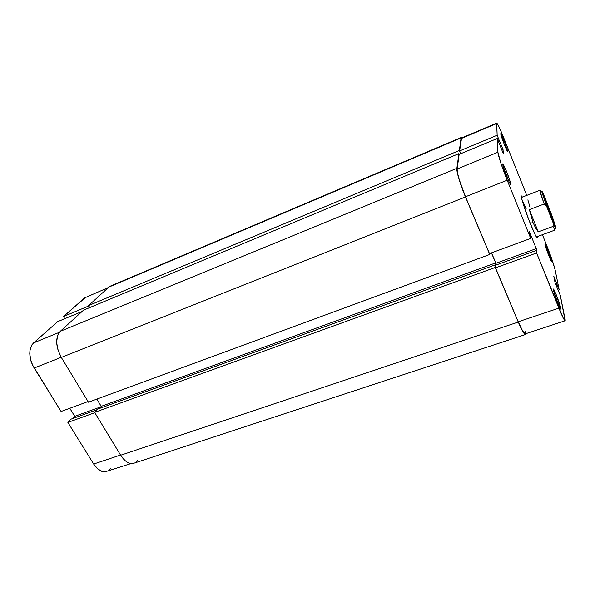 <?xml version="1.0" encoding="UTF-8"?>
<svg xmlns="http://www.w3.org/2000/svg" width="595" height="595" viewBox="0 0 595 595"><rect width="100%" height="100%" fill="white"/><g stroke="black" fill="none" stroke-linecap="round" stroke-linejoin="round"><path stroke-width="0.89" d="M106.795 471.538C102.169 472.713 97.796 470.214 93.668 464.041L67.867 422.42L70.597 419.304L96.769 409.814L70.597 419.304L67.867 422.42L94.828 412.677L67.867 422.42L93.668 464.041L120.532 455.041L93.668 464.041L97.885 469.046L102.615 471.627L104.943 471.872L131.138 463.527M57.678 321.657L82.073 311.497L57.678 321.657L33.565 342.928L57.678 321.657M59.322 332.352L33.565 342.928L31.899 344.884L29.951 350.418L29.757 353.78L30.97 361.046L32.346 364.653L61.084 411.48L88.067 401.536L61.084 411.48L34.153 368.045L61.225 357.29L34.153 368.045C28.553 357.431 28.359 349.064 33.565 342.928L59.322 332.352M86.104 296.957L63.472 316.547L64.758 318.704L63.472 316.547L84.594 297.916L108.424 287.511M69.786 408.274L74.747 416.329L72.873 418.478L74.747 416.329L100.748 406.883L74.747 416.329L69.786 408.274M109.063 470.288L110.707 468.525M88.796 305.956L63.472 316.547L88.796 305.956M120.659 455.242C124.883 461.713 129.286 464.383 133.868 463.237L129.717 463.26L127.323 462.233L124.95 460.508L120.659 455.242L518.26 322.066L120.659 455.242L94.635 412.365L120.659 455.242M525.839 333.691L525.452 334.546C524.225 334.516 521.83 330.359 518.26 322.066L495.233 267.475L94.635 412.365L97.23 409.263L495.181 264.887L495.233 267.475L94.635 412.365L97.23 409.263L495.181 264.887L495.233 267.475L519.911 325.829L524.016 333.408L525.534 334.509L525.839 333.691M99.425 408.468L101.202 406.333L495.68 262.916L495.724 265.154L495.68 262.916L491.448 252.875L495.68 262.916L101.202 406.333L96.851 399.104L101.202 406.333L99.425 408.468M489.745 253.507L489.745 254.467L88.469 402.19L489.745 254.467L465.483 196.96L61.3 357.424L88.469 402.19L61.3 357.424L465.483 196.96C460.418 185.06 456.276 171.226 456.856 168.34L60.274 331.326C55.179 337.596 55.521 346.29 61.3 357.424L57.998 350.098L56.659 342.527L57.47 335.922L60.274 331.326L456.856 168.34L458.916 153.622L83.531 310.166L60.274 331.326L83.531 310.166L458.916 153.622L459.221 154.35L458.916 153.622L456.856 168.34L457.25 172.349L459.028 179.221L465.483 196.96L489.745 254.467L489.745 253.507M460.716 153.733L459.355 150.468L88.573 305.577L89.741 307.57L88.573 305.577L459.355 150.468L461.103 137.914L108.93 287.05L88.573 305.577L108.93 287.05L461.356 137.423L462.077 137.795L461.378 137.415L461.103 137.914L459.355 150.468L460.716 153.733M110.41 286.098L461.356 137.423M137.713 460.166L136.114 461.973M526.121 208.652L521.852 199.332L526.121 208.652M530.405 223.817C524.455 209.135 519.457 192.854 521.904 196.402L522.365 197.094L521.659 196.127L521.346 196.96L522.276 200.909L528.784 219.711L534.734 233.857L536.63 237.39L537.397 237.769L537.292 236.594L537.397 237.412C537.226 239.294 534.89 234.765 530.405 223.817M547.638 249.595L546.745 250.264L547.638 249.595L545.526 244.761L544.998 243.98L544.968 244.515L548.835 255.82C545.905 248.212 544.67 244.3 545.132 244.099L547.638 249.595L551.535 261.198L548.835 255.82L550.546 259.837L551.468 261.398L550.992 258.966L547.638 249.595M556.362 295.061L555.217 295.968L556.362 295.061L553.982 289.772L553.424 289.073L553.424 289.906L557.946 303.286C555.046 296.176 552.368 287.363 553.67 289.274L556.362 295.061C558.965 301.71 560.49 306.321 560.929 308.902L556.362 295.061M504.084 140.524L503.05 141.186L504.084 140.524L500.707 133.734L504.411 144.711C501.548 137.304 500.388 133.615 500.938 133.659L504.084 140.524L507.766 151.428C507.654 152.156 506.531 149.918 504.411 144.711L507.758 151.39L504.084 140.524M505.133 172.186L506.828 176.648L505.133 172.186L506.486 171.278L505.133 172.186M506.925 176.879C503.474 167.961 502.158 163.595 502.976 163.789L506.486 171.278L503.214 164.131L502.619 163.915L502.998 165.722L509.164 182.048L510.733 184.48L510.354 182.234L506.486 171.278C508.963 177.555 510.391 181.847 510.763 184.153C510.651 185.224 509.372 182.799 506.925 176.879M497.152 135.236L496.632 123.544L461.341 138.479L459.623 150.922L497.152 135.236L496.743 123.12L498.714 126.222L502.463 134.663L526.731 195.405L503.898 138.204C500.045 128.661 497.658 123.634 496.728 123.12L461.579 138.003L459.623 150.922L460.783 153.703L459.623 150.922L497.152 135.236L499.718 141.625L497.152 135.236M530.703 238.409L507.185 180.203L465.498 196.759L489.477 253.604L530.703 238.409L507.185 180.203L500.722 162.725L497.911 152.246L497.301 138.486L503.318 153.763L503.028 149.605L499.703 141.305L503.028 149.605L501.845 150.089L503.028 149.605L503.318 153.763L497.301 138.486L459.147 154.38L457.131 168.995L457.51 172.885L459.236 179.556L465.498 196.759L489.477 253.604L530.703 238.409L530.361 235.999L530.703 238.409M565.109 320.772L560.319 295.447L565.243 320.11L565.153 320.75L564.744 320.556L563.063 317.7L536.586 252.987L536.259 248.628L529.357 231.522L529.788 234.601L530.361 235.999L529.357 231.522L536.259 248.628L495.925 263.288L495.97 265.065L495.925 263.288L491.537 252.845L495.925 263.288L536.259 248.628L536.764 251.863L536.199 250.473L495.434 265.258L495.486 267.847L518.238 321.776L522.685 331.043L525.229 333.892C524.031 333.869 521.703 329.831 518.238 321.776L558.876 308.158L536.586 252.987L495.486 267.847L518.238 321.776L558.876 308.158C562.253 316.406 564.328 320.608 565.109 320.772L525.221 333.892M525.296 333.862L525.563 331.69M546.976 246.151L552.175 260.149L555.157 270.004L559.196 289.921L553.781 276.169L555.023 282.543L560.319 295.447L555.023 282.543L553.781 276.169L556.794 283.681L555.648 284.083L556.794 283.681L556.898 284.202L555.842 284.566L556.898 284.202L559.196 289.921L555.157 270.004C553.893 264.79 551.171 256.832 546.976 246.151L542.409 234.705L546.976 246.151M557.946 303.286L560.929 308.931C560.862 309.839 559.865 307.965 557.946 303.286M558.229 290.256L559.196 289.921L558.229 290.256M459.147 154.38L457.131 168.995L497.911 152.246L497.301 138.486L459.147 154.38M495.486 267.847L495.434 265.258L536.199 250.473L536.586 252.987L495.486 267.847M498.722 142.034L499.718 141.625L498.722 142.034M461.579 138.003L496.728 123.12M497.911 152.246L457.131 168.995C456.573 171.799 460.597 185.224 465.498 196.759L507.185 180.203C502.381 168.378 497.918 154.864 497.911 152.246M552.42 218.871L545.332 200.21C546.418 201.869 551.885 216.268 552.42 218.871L552.457 219.072C553.238 222.649 545.771 203.564 545.161 200.411L549.482 212.698L552.42 218.871M544.18 203.988C541.13 195.443 539.725 190.876 539.962 190.281L540.624 191.181C540.022 190.073 539.799 189.983 539.962 190.921L544.18 203.988L546.396 205.721L541.695 191.255L544.269 196.038L552.74 217.971L555.76 228.316L546.396 205.721L541.747 191.627C541.51 190.14 542.357 191.605 544.269 196.038L551.111 213.456C555.068 224.397 556.511 229.201 555.44 227.878L553.476 223.735L553.015 226.427L538.267 231.886L535.537 227.855L532.971 222.418L529.357 209.633L544.18 203.988L546.396 205.721L553.476 223.735L553.015 226.427L554.57 229.588C555.068 230.399 555.18 230.183 554.897 228.956L554.994 230.072L553.015 226.427L538.267 231.886L529.357 209.633L544.18 203.988M530.249 223.445L532.971 222.418L530.249 223.445M538.267 231.886L535.537 227.855L532.971 222.418L529.357 209.633L538.267 231.886M529.937 207.127L527.869 199.868M133.868 463.237L525.452 334.546M521.413 197.399L521.904 196.402M553.402 289.78L553.67 289.274M500.752 134.054L500.938 133.659M502.686 164.399L502.976 163.789M510.146 183.907L510.763 184.153M507.364 151.271L507.766 151.428M560.386 308.664L560.929 308.902M536.37 236.988L537.397 237.412M539.962 190.281L521.428 197.458M554.994 230.072L536.34 236.944M555.44 227.878L554.57 229.588M539.962 190.921L541.747 191.627"/></g></svg>
